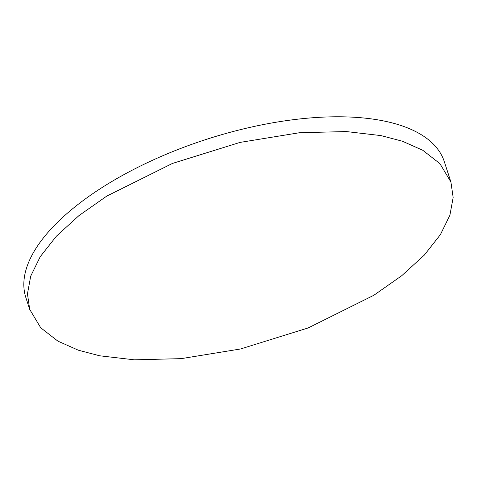 <?xml version="1.0" encoding="UTF-8"?>
<svg xmlns="http://www.w3.org/2000/svg" width="477" height="477" viewBox="0 0 477 477"><rect width="100%" height="100%" fill="white"/><g stroke="black" fill="none" stroke-linecap="round" stroke-linejoin="round"><path stroke-width="0.72" d="M380.938 135.587L402.361 141.204L422.717 150.237L439.877 163.593L450.908 181.975L453.15 197.496L449.9 215.234L440.36 234.714L424.208 255.189L401.735 275.706L373.879 295.257L308.178 327.937L240.545 348.973L181.2 358.638L134.335 359.825L99.669 355.788L78.246 350.172L57.896 341.138L40.736 327.788L29.705 309.4L27.457 293.886L30.707 276.147L40.247 256.668L56.399 236.193L78.878 215.67L106.729 196.125L172.43 163.444L240.062 142.402L299.407 132.743L346.278 131.557L380.938 135.587M450.908 181.975L444.302 161.643A219.98 94.702 162 0 0 375.715 119.524A219.98 94.702 162 0 0 135.54 168.482A219.98 94.702 162 0 0 25.865 297.6L29.705 309.4"/></g></svg>
